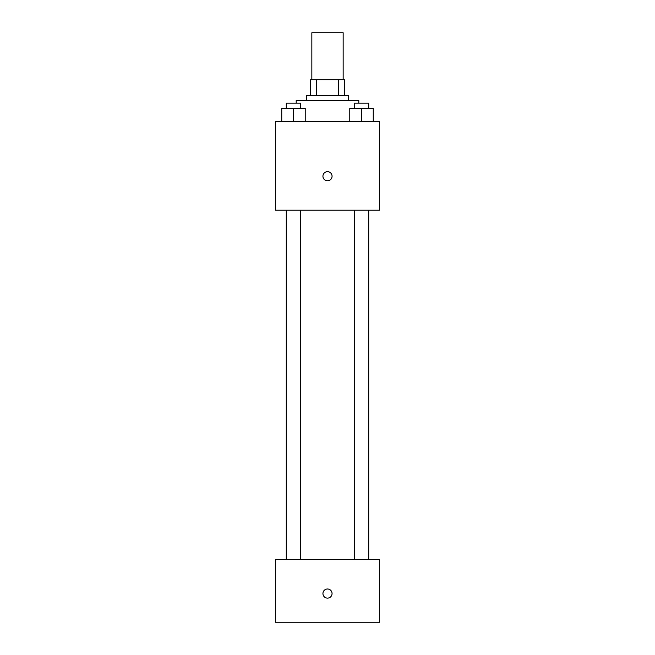 <?xml version="1.0" encoding="UTF-8"?>
<svg xmlns="http://www.w3.org/2000/svg" width="655" height="655" viewBox="0 0 655 655"><rect width="100%" height="100%" fill="white"/><g stroke="black" fill="none" stroke-linecap="round" stroke-linejoin="round"><path stroke-width="0.98" d="M343.154 79.705L343.154 32.75L311.846 32.75L311.846 79.705M316.521 95.352L316.521 79.705L310.544 79.705L310.544 95.352L310.544 79.705M316.521 79.705L344.456 79.705L344.456 95.352M338.479 95.352L338.479 79.705M306.63 100.567L306.63 95.352L348.37 95.352L348.37 100.567M358.801 103.179L358.801 100.567L296.199 100.567L296.199 103.179M275.329 121.437L379.671 121.437L379.671 210.124L275.329 210.124L275.329 121.437M327.5 180.78A4.569 4.569 0 0 1 323.545 173.927A4.569 4.569 0 0 1 331.455 173.927A4.569 4.569 0 0 1 327.5 180.78M275.329 559.648L379.671 559.648L379.671 622.25L275.329 622.25L275.329 559.648M327.5 598.121A4.569 4.569 0 0 1 323.545 591.277A4.569 4.569 0 0 1 331.455 591.277A4.569 4.569 0 0 1 327.5 598.121M349.778 121.437L349.778 108.394L373.252 108.394L373.252 121.437L373.252 108.394M361.511 121.437L361.511 108.394M368.716 108.394L368.716 103.179L354.314 103.179L354.314 108.394M281.748 121.437L281.748 108.394L305.222 108.394L305.222 121.437L305.222 108.394M293.489 121.437L293.489 108.394M300.686 108.394L300.686 103.179L286.284 103.179L286.284 108.394M354.314 210.124L354.314 559.648M368.716 210.124L368.716 559.648M300.686 559.648L300.686 210.124M286.284 559.648L286.284 210.124"/></g></svg>
